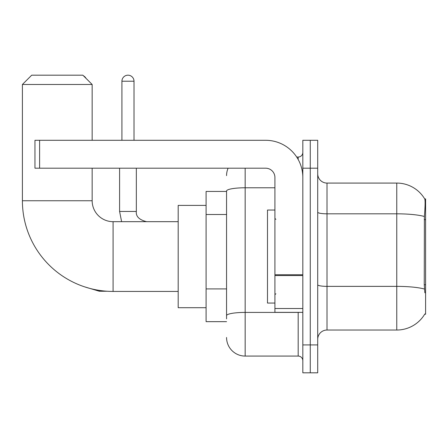 <?xml version="1.0" encoding="UTF-8"?>
<svg xmlns="http://www.w3.org/2000/svg" width="448" height="448" viewBox="0 0 448 448"><rect width="100%" height="100%" fill="white"/><g stroke="black" fill="none" stroke-linecap="round" stroke-linejoin="round"><path stroke-width="0.67" d="M424.687 314.222L424.85 313.942A32.553 32.553 0 0 1 396.766 330.03A32.553 32.553 0 0 0 424.687 314.222L425.6 314.222L425.6 198.89L424.754 199.002A32.553 32.553 0 0 0 396.766 183.075A32.553 32.553 0 0 1 424.687 198.89A32.553 32.553 0 0 0 396.766 183.075L327.006 183.075A9.302 9.302 0 0 1 317.71 173.774A9.302 9.302 0 0 0 327.006 183.075L327.006 330.03A9.302 9.302 0 0 0 317.71 339.332M226.559 191.447L206.097 191.447L206.097 321.658L226.559 321.658M310.268 344.915L310.268 372.814L317.71 372.814L317.71 344.915L310.268 344.915L310.268 372.814L302.826 372.814L302.826 344.915L310.268 344.915L310.268 168.196L310.268 344.915M302.826 344.915L302.826 140.291L310.268 140.291L310.268 168.196L310.268 140.291L317.71 140.291L317.71 344.915M424.85 292.83L424.25 284.749L424.385 216.479C425.191 206.366 425.314 200.536 424.754 199.002A32.553 32.553 0 0 0 396.766 183.075L396.766 213.819L327.006 213.819A9.302 1.613 0 0 1 317.71 212.206M424.486 289.055A32.553 5.65 180 0 0 396.766 286.367L396.766 330.03L327.006 330.03M226.559 318.87L226.559 191.005A18.603 3.231 180 0 1 245.162 187.774L274.921 187.774M245.162 168.196L245.162 356.076L298.178 356.076L298.178 312.362M296.694 157.035L298.178 157.035A4.648 4.648 0 0 0 302.826 152.382M302.826 360.724A4.648 4.648 0 0 0 298.178 356.076M226.559 175.633A18.603 18.603 0 0 1 228.11 168.196M245.162 356.076A18.603 18.603 0 0 1 226.559 337.473M274.921 210.05L267.484 210.05L267.484 303.061L274.921 303.061M178.192 291.435L113.086 291.435A90.686 90.686 0 0 1 22.4 200.749L22.4 84.487L31.702 75.186L82.858 75.186L92.159 84.487L22.4 84.487M113.086 291.435L113.086 221.676A20.927 20.927 0 0 1 92.159 200.749L92.159 168.196M92.159 140.291L92.159 84.487M206.097 205.397L178.192 205.397L178.192 307.709L206.097 307.709M83.574 75.902A6.048 6.048 0 0 1 86.044 78.372M121.923 140.291L121.923 81.228A6.048 6.048 0 0 1 127.966 75.186A6.048 6.048 0 0 1 134.014 81.228L134.014 140.291M119.594 168.196L119.594 211.445L136.338 211.445L136.338 168.196M302.826 312.362L274.921 312.362L274.921 274.747L302.826 274.747M302.826 177.498A37.206 37.206 0 0 0 265.625 140.291L39.609 140.291L39.609 168.196L265.625 168.196A9.302 9.302 0 0 1 274.921 177.498L274.921 274.747M39.609 168.196L34.955 168.196L34.955 140.291L39.609 140.291M425.6 219.638L424.25 219.638M425.6 284.749L424.25 284.749M226.559 214.502L206.097 214.502M226.559 288.915L206.097 288.915M424.385 216.479A32.553 5.65 180 0 0 396.766 213.819L396.766 286.367L327.006 286.367A9.302 1.613 -0 0 1 317.71 284.754M317.71 168.196L302.826 168.196M299.79 312.362A4.648 0.806 0 0 1 298.178 312.413L245.162 312.413A18.603 3.231 180 0 0 226.559 315.638M298.178 159.482L298.178 157.035M22.4 200.749L92.159 200.749M107.279 291.245L99.322 291.245L84.498 286.81L99.322 291.245L84.498 286.81L99.322 291.245L84.498 286.81L99.322 291.245L84.498 286.81L99.322 291.245L99.322 290.382M121.923 81.228L134.014 81.228M302.826 275.554L274.921 275.554M274.921 308.515L302.826 308.515M275.856 219.352L274.921 218.417M275.856 293.759L274.921 294.689M178.192 221.676L113.086 221.676M84.498 286.81L99.322 291.245M119.594 211.445L121.61 221.676L119.594 211.445M136.338 211.445C135.778 216.406 139.188 219.817 146.569 221.676C139.188 219.817 135.778 216.406 136.338 211.445C135.778 216.406 139.188 219.817 146.569 221.676C139.188 219.817 135.778 216.406 136.338 211.445C135.778 216.406 139.188 219.817 146.569 221.676C139.188 219.817 135.778 216.406 136.338 211.445C135.778 216.406 139.188 219.817 146.569 221.676C139.188 219.817 135.778 216.406 136.338 211.445"/></g></svg>
